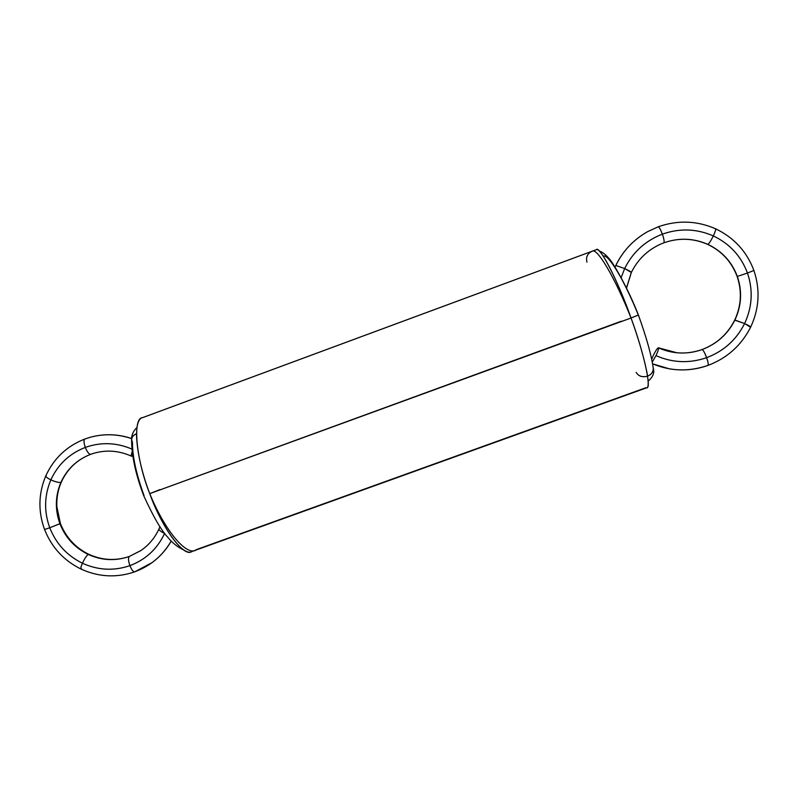 <?xml version="1.0" encoding="UTF-8"?>
<svg xmlns="http://www.w3.org/2000/svg" width="798" height="798" viewBox="0 0 798 798"><rect width="100%" height="100%" fill="white"/><g stroke="black" fill="none" stroke-linecap="round" stroke-linejoin="round"><path stroke-width="1.2" d="M192.926 550.849C185.026 558.75 163.929 532.027 149.745 493.643L149.974 493.553M136.667 439.339L136.518 433.733C132.009 435.858 130.663 438.81 132.468 442.611C132.448 456.735 136.298 474.331 143.999 495.408C136.298 474.331 132.448 456.735 132.468 442.611L131.62 439.459C132.009 436.735 133.645 434.82 136.518 433.733L136.667 439.339L136.518 433.733C133.515 434.89 131.879 436.885 131.61 439.728C131.6 455.638 135.63 474.271 143.69 495.618C153.336 516.795 161.475 530.79 168.089 537.603C172.677 543.209 177.964 547.368 183.949 550.071M131.68 438.511C117.895 433.942 104.089 433.523 90.264 437.274L84.857 439.02L90.264 437.274C104.069 433.533 117.875 433.982 131.67 438.631C117.875 433.982 104.069 433.533 90.264 437.274L84.857 439.02C83.591 440.037 83.74 442.83 85.296 447.419C100.907 441.922 116.488 442.501 132.019 449.124C116.488 442.501 100.907 441.922 85.296 447.419C87.211 452.007 89.017 454.301 90.703 454.311L92.817 453.583M61.316 481.483L60.917 482.351C67.102 468.995 77.027 459.648 90.703 454.311L90.733 454.301C89.017 454.341 87.211 452.047 85.296 447.419C87.211 452.007 89.017 454.301 90.703 454.311C77.007 459.628 67.082 468.975 60.917 482.351L61.346 482.002C67.521 468.725 77.306 459.488 90.733 454.301C77.027 459.648 67.102 468.995 60.917 482.351L61.346 482.002C57.995 489.663 56.498 497.862 56.848 506.61L60.399 523.488L59.93 523.757C54.882 509.723 55.212 495.917 60.917 482.351C58.853 482.75 55.501 481.922 50.863 479.877C57.995 464.416 69.476 453.603 85.296 447.419C69.456 453.583 57.975 464.406 50.863 479.877C55.481 481.902 58.833 482.73 60.917 482.351C55.192 495.917 54.863 509.723 59.93 523.757C54.882 509.723 55.212 495.917 60.917 482.351C58.833 482.73 55.481 481.902 50.863 479.877C57.995 464.416 69.476 453.603 85.296 447.419C100.937 441.902 116.518 442.481 132.019 449.124M171.211 541.004C166.443 549.463 160.119 556.625 152.238 562.5L134.982 571.707C150.682 565.852 162.762 555.617 171.211 541.004C166.443 549.463 160.119 556.625 152.238 562.5L134.762 571.827C116.618 578.001 98.723 577.094 81.077 569.094C63.85 560.595 51.67 547.388 44.548 529.483L49.745 527.767L44.548 529.483C37.985 511.338 38.414 493.443 45.815 475.817C45.765 476.865 47.441 478.211 50.863 479.877C46.563 477.713 45.037 476.236 46.284 475.458L45.815 475.817C45.765 476.865 47.441 478.211 50.863 479.877C44.249 495.578 43.87 511.538 49.745 527.767C43.9 511.538 44.269 495.578 50.863 479.877C44.269 495.578 43.9 511.538 49.745 527.767L60.399 523.488C65.985 537.473 75.441 547.747 88.758 554.301L88.179 554.41C74.872 547.837 65.456 537.623 59.93 523.757L49.745 527.767L59.93 523.757C65.436 537.633 74.852 547.847 88.179 554.41C74.872 547.837 65.456 537.623 59.93 523.757M45.815 475.817C53.895 458.291 66.912 446.032 84.857 439.02C83.591 440.037 83.74 442.83 85.296 447.419C83.69 442.691 83.571 439.888 84.927 439M164.647 533.343L164.588 533.473C157.286 548.904 145.725 559.627 129.894 565.652C131.6 569.822 133.226 571.877 134.762 571.827C133.226 571.877 131.6 569.822 129.894 565.652C113.865 571.109 98.044 570.291 82.413 563.218C80.977 566.5 80.538 568.455 81.077 569.094C80.538 568.455 80.977 566.5 82.413 563.218C67.022 555.608 56.129 543.797 49.745 527.767C56.119 543.807 67.002 555.627 82.413 563.218C84.548 558.7 86.463 555.767 88.179 554.41L88.758 554.301C102.294 560.386 115.85 561.084 129.426 556.405L129.246 556.495C115.391 561.223 101.695 560.525 88.179 554.41C86.473 555.747 84.548 558.68 82.413 563.218C67.022 555.608 56.129 543.797 49.745 527.767L44.548 529.483M164.837 533.593L164.588 533.473C160.797 531.608 158.932 530.091 158.982 528.924L159.211 528.675C158.423 529.673 160.218 531.278 164.588 533.473C157.286 548.904 145.725 559.627 129.894 565.652C145.745 559.647 157.306 548.924 164.588 533.473C160.797 531.608 158.932 530.091 158.982 528.924C154.902 537.872 148.807 545.124 140.687 550.69L129.246 556.495C115.391 561.223 101.695 560.525 88.179 554.41C101.695 560.545 115.391 561.243 129.246 556.495C128.069 557.862 128.279 560.914 129.894 565.652C128.308 560.934 128.089 557.892 129.246 556.495L140.857 550.57M81.695 568.964C80.349 569.473 80.588 567.558 82.413 563.218C98.044 570.321 113.865 571.129 129.894 565.652C113.865 571.109 98.044 570.291 82.413 563.218C84.548 558.7 86.463 555.767 88.179 554.41L89.007 554.8M129.426 556.405L129.246 556.495C128.089 557.892 128.308 560.934 129.894 565.652C131.79 570.201 133.475 572.216 134.982 571.707M132.259 451.548C131.271 454.281 131.052 455.838 131.59 456.227L131.969 456.217C130.992 456.396 131.091 454.84 132.259 451.548C131.091 454.84 130.992 456.396 131.969 456.217L132.787 455.628M159.919 489.603L149.745 493.643C135.141 455.468 132.518 418.95 142.902 417.534L596.116 249.774C599.887 245.864 616.854 278.263 631.038 318.003C618.44 281.854 599.368 244.866 596.335 249.674L142.423 417.693C132.438 417.833 135.929 459.219 149.745 493.643C165.246 531.548 187.67 557.712 196.707 549.483L195.041 550.401M630.989 318.023L631.038 318.003C616.854 278.263 599.887 245.864 596.116 249.774L142.902 417.534C132.518 418.95 135.141 455.468 149.745 493.643L631.038 318.003C645.462 357.713 652.076 390.731 645.841 387.748C652.076 390.731 645.462 357.713 631.038 318.003C643.647 351.978 651.856 388.965 646.749 387.758L191.36 551.727C183.68 557.443 161.425 526.74 149.745 493.643L621.353 321.205M197.575 549.174L645.841 387.748L197.575 549.174M636.146 372.357C638.53 376.287 642.34 377.554 647.567 376.147C642.36 377.514 638.55 376.247 636.146 372.357C638.55 376.247 642.36 377.514 647.567 376.147L646.709 371.18L647.567 376.147C651.467 374.561 653.353 371.888 653.233 368.137C653.353 371.888 651.467 374.561 647.567 376.147L646.709 371.18M631.038 318.003L149.745 493.643C163.76 531.548 184.577 558.221 192.637 551.059M615.777 265.604L615.847 265.475C622.789 251.031 633.432 239.719 647.796 231.55L658.16 226.812C677.642 219.959 696.774 220.617 715.547 228.777C715.956 229.475 715.217 231.849 713.322 235.919C729.711 243.749 741.093 256.128 747.467 273.046L753.901 270.462L747.467 273.046C753.212 290.173 752.265 307.011 744.604 323.549C749.222 325.734 751.167 326.941 750.419 327.18L744.604 323.549C736.364 339.818 723.716 351.19 706.639 357.674C708.265 362.511 708.654 365.095 707.806 365.444L707.806 365.444C695.437 369.863 682.609 371 669.322 368.826L652.555 363.818L669.322 368.826C682.569 371.01 695.437 369.883 707.946 365.424C708.584 364.686 708.145 362.093 706.639 357.674C689.362 363.559 672.485 362.881 655.996 355.619C658.15 350.93 658.939 348.327 658.34 347.798C657.313 348.207 655.647 350.711 653.363 355.319L651.677 359.26M652.235 362.083L655.996 355.619C658.041 351.19 658.849 348.586 658.41 347.818L658.34 347.798C657.303 348.237 655.637 350.741 653.363 355.319C655.647 350.711 657.313 348.207 658.34 347.798C658.939 348.327 658.15 350.93 655.996 355.619L652.235 362.083L655.996 355.619C672.485 362.881 689.362 363.559 706.639 357.674C704.794 352.846 703.287 350.132 702.11 349.554L702.11 349.554C694.1 352.447 685.731 353.524 676.983 352.786L658.47 347.858M658.121 226.822L658.16 226.812C659.178 227.001 660.584 229.445 662.37 234.143C679.667 228.078 696.654 228.667 713.322 235.919C729.711 243.749 741.093 256.128 747.467 273.046C753.212 290.173 752.265 307.011 744.604 323.549L734.898 320.058C727.796 334.113 716.863 343.948 702.11 349.554L701.991 349.574C716.674 344.008 727.567 334.202 734.679 320.138L734.898 320.058C727.796 334.113 716.863 343.948 702.11 349.554C694.1 352.447 685.731 353.524 676.983 352.786C685.642 353.524 693.981 352.457 701.991 349.574M615.059 267.091L615.847 265.475L615.088 267.131L615.847 265.475L624.664 268.567C632.724 252.268 645.293 240.797 662.37 234.143C679.667 228.078 696.654 228.667 713.322 235.919C715.217 231.849 715.956 229.475 715.547 228.777C733.98 237.575 746.758 251.47 753.901 270.462C760.354 289.664 759.277 308.547 750.669 327.1L744.604 323.549C736.364 339.818 723.716 351.19 706.639 357.674C704.794 352.846 703.287 350.132 702.11 349.554C703.287 350.103 704.794 352.806 706.639 357.674C723.726 351.21 736.384 339.838 744.604 323.549L734.679 320.138C741.302 305.843 742.12 291.28 737.133 276.447L737.352 276.427C742.32 291.22 741.502 305.764 734.898 320.058L744.604 323.549C752.285 307.011 753.242 290.173 747.467 273.046L737.352 276.427C742.32 291.22 741.502 305.764 734.898 320.058C741.532 305.764 742.34 291.22 737.352 276.427L737.133 276.447C731.606 261.804 721.781 251.121 707.656 244.378L707.866 244.368C722.02 251.141 731.846 261.834 737.352 276.427L747.467 273.046L737.352 276.427C731.856 261.814 722.03 251.131 707.866 244.368C722.02 251.141 731.846 261.834 737.352 276.427M750.669 327.1C741.402 345.384 727.168 358.152 707.946 365.424C708.584 364.686 708.145 362.093 706.639 357.674C689.362 363.579 672.485 362.9 655.996 355.619M753.901 270.462L747.467 273.046C741.113 256.108 729.731 243.739 713.322 235.919C710.948 240.677 709.123 243.5 707.866 244.368L707.656 244.378C693.302 238.133 678.699 237.614 663.836 242.831C678.809 237.595 693.472 238.113 707.866 244.368C709.123 243.53 710.938 240.707 713.322 235.919C710.948 240.677 709.123 243.5 707.866 244.368C693.472 238.083 678.809 237.575 663.856 242.821L663.836 242.831C678.809 237.595 693.472 238.113 707.866 244.368L707.537 244.218M615.088 267.131L615.847 265.475C622.789 251.031 633.432 239.719 647.796 231.55L658.16 226.812C659.178 227.001 660.584 229.445 662.37 234.143C664.016 239.031 664.505 241.924 663.856 242.821L663.826 242.831C664.525 241.964 664.026 239.071 662.37 234.143C664.016 239.031 664.505 241.924 663.856 242.821L660.026 244.388C647.118 250.442 637.552 259.809 631.348 272.487L631.278 272.547C631.507 272.078 629.313 270.751 624.664 268.567L631.348 272.487L624.664 268.567C632.724 252.268 645.293 240.797 662.37 234.143C645.273 240.777 632.714 252.258 624.664 268.567L621.153 277.634M626.46 288.038L631.278 272.547L626.46 288.038M615.847 265.475L624.664 268.567L615.847 265.475C622.989 250.732 633.772 239.35 648.215 231.32M638.3 315.011C624.704 281.245 608.385 253.405 603.248 256.158C608.385 253.405 624.704 281.245 638.3 315.011L631.048 318.003L638.4 315.02C646.49 337.474 651.437 355.18 653.233 368.137C653.472 371.768 651.577 374.452 647.567 376.147M586.959 262.183C585.702 257.185 587.418 253.545 592.106 251.26L592.375 251.131M90.014 437.334C103.92 433.523 117.815 433.952 131.67 438.631M658.34 347.798C672.594 354.093 687.188 354.671 702.11 349.554C716.883 343.958 727.806 334.133 734.898 320.058L734.759 320.347M715.317 228.797C716.155 228.827 715.497 231.201 713.322 235.919C696.654 228.647 679.667 228.048 662.37 234.143C660.564 229.385 659.168 226.941 658.16 226.812M707.806 365.444C689.053 371.878 670.629 371.339 652.555 363.818L669.322 368.826M592.106 251.26C597.084 246.991 615.448 278.781 631.048 318.003M131.62 439.459C131.431 435.11 133.216 431.1 136.997 427.439M171.261 541.054C166.433 549.513 160.099 556.655 152.238 562.5M159.939 526.67L158.982 528.924M92.648 453.633C105.715 449.573 118.693 450.441 131.59 456.227M653.233 368.137C654.689 372.746 652.983 377.075 648.116 381.115M615.787 265.525C622.779 251.011 633.452 239.679 647.796 231.55M626.51 288.138L631.348 272.487M676.983 352.786L658.41 347.818M599.318 251.101C602.131 251.909 605.113 254.113 608.266 257.714C612.285 261.116 627.876 287.739 638.4 315.02"/></g></svg>
